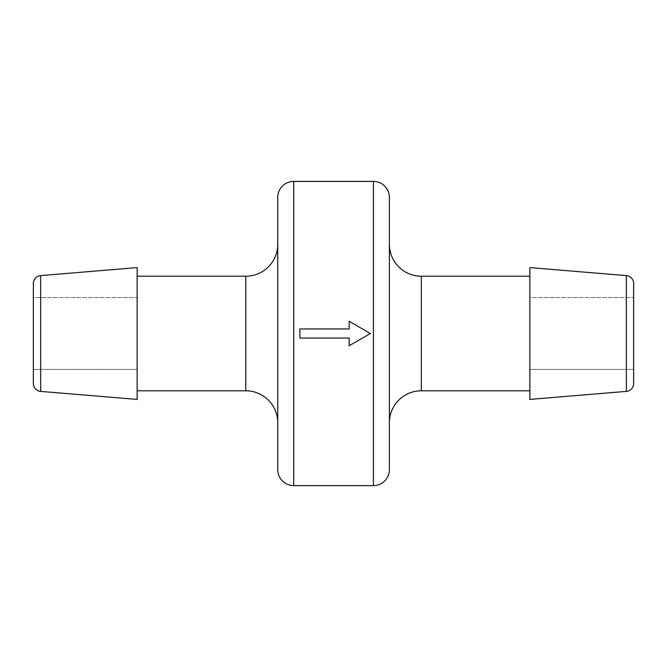 <?xml version="1.0" encoding="UTF-8"?>
<svg xmlns="http://www.w3.org/2000/svg" width="667" height="667" viewBox="0 0 667 667"><rect width="100%" height="100%" fill="white"/><g stroke="black" fill="none" stroke-linecap="round" stroke-linejoin="round"><path stroke-width="0.5" stroke-dasharray="3.33 2.5" d="M633.65 297.574L633.65 369.426L529.856 369.426L529.856 297.574L633.65 297.574L529.856 297.574L529.856 369.426L529.856 297.574L529.856 369.426L633.65 369.426L633.65 297.574M137.144 297.574L137.144 369.426L33.35 369.426L33.35 297.574L137.144 297.574L33.35 297.574L33.35 333.5L33.35 283.558L33.35 383.442L33.35 297.574L33.35 369.426L137.144 369.426L137.144 297.574M137.144 276.213L137.144 390.787L137.144 276.213M245.806 390.787A31.941 31.941 0 0 1 277.747 422.728L277.747 244.272A31.941 31.941 0 0 1 245.806 276.213L245.806 390.787L245.806 276.213M389.386 422.728L389.386 244.272L389.386 422.728A31.941 31.941 0 0 1 421.327 390.787L421.327 276.213L421.327 390.787M529.856 390.787L529.856 276.213L529.856 390.787M349.158 338.052L299.883 338.052L299.883 328.948L349.158 328.948L349.158 321.261L370.36 333.5L349.158 345.739L349.158 338.052L299.883 338.052L299.883 328.948L349.158 328.948L349.158 321.261L370.36 333.5L349.158 345.739L349.158 338.052M293.713 485.601L293.713 181.399L293.713 485.601M373.42 181.399L373.42 485.601L373.42 181.399M389.386 197.365L389.386 469.635L389.386 197.365M389.386 421.01L389.386 244.272L389.386 421.01M277.747 469.635L277.747 197.365L277.747 469.635M277.747 244.272L277.747 422.728M137.144 267.592L137.144 399.408L137.144 267.592M137.144 390.787L137.144 277.314L137.144 390.787M40.67 391.396L40.67 275.604L40.67 391.396M137.144 369.426L137.144 298.257L137.144 369.426M633.65 283.558L633.65 383.442L633.65 283.558M633.65 369.426L633.65 298.257L633.65 369.426M626.33 391.396L626.33 275.604L626.33 391.396M529.856 399.408L529.856 267.592L529.856 399.408M529.856 276.213L529.856 322.319L529.856 276.213"/><path stroke-width="1" d="M529.856 399.408L626.33 391.396L626.33 275.604L529.856 267.592L529.856 399.408L626.33 391.396A7.987 7.987 0 0 0 633.65 383.442L633.65 283.558A7.987 7.987 0 0 0 626.33 275.604L626.33 391.396A7.987 7.987 0 0 0 633.65 383.442L633.65 283.558A7.987 7.987 0 0 0 626.33 275.604L529.856 267.592L529.856 399.408M40.67 391.396L40.67 275.604A7.987 7.987 0 0 0 33.35 283.558L33.35 383.442A7.987 7.987 0 0 0 40.67 391.396L137.144 399.408L137.144 267.592L40.67 275.604L40.67 391.396A7.987 7.987 0 0 1 33.35 383.442L33.35 283.558A7.987 7.987 0 0 1 40.67 275.604L137.144 267.592L137.144 399.408L40.67 391.396M277.747 422.728A31.941 31.941 0 0 0 245.806 390.787L137.144 390.787L245.806 390.787L245.806 276.213L137.144 276.213L245.806 276.213A31.941 31.941 0 0 0 277.747 244.272M293.713 485.601L293.713 181.399A15.966 15.966 0 0 0 277.747 197.365L277.747 469.635A15.966 15.966 0 0 0 293.713 485.601L373.42 485.601A15.966 15.966 0 0 0 389.386 469.635L389.386 197.365A15.966 15.966 0 0 0 373.42 181.399L373.42 485.601L373.42 181.399L293.713 181.399L293.713 485.601A15.966 15.966 0 0 1 277.747 469.635L277.747 197.365A15.966 15.966 0 0 1 293.713 181.399L373.42 181.399A15.966 15.966 0 0 1 389.386 197.365L389.386 469.635A15.966 15.966 0 0 1 373.42 485.601L293.713 485.601M421.327 390.787L421.327 276.213L529.856 276.213L421.327 276.213A31.941 31.941 0 0 1 389.386 244.272A31.941 31.941 0 0 0 421.327 276.213L421.327 390.787L529.856 390.787L421.327 390.787A31.941 31.941 0 0 0 389.386 422.728M245.806 390.787L245.806 276.213M299.883 328.948L299.883 338.052L349.158 338.052L349.158 345.739L370.36 333.5L349.158 321.261L349.158 328.948L299.883 328.948L299.883 338.052L349.158 338.052L349.158 345.739L370.36 333.5L349.158 321.261L349.158 328.948L299.883 328.948"/></g></svg>
